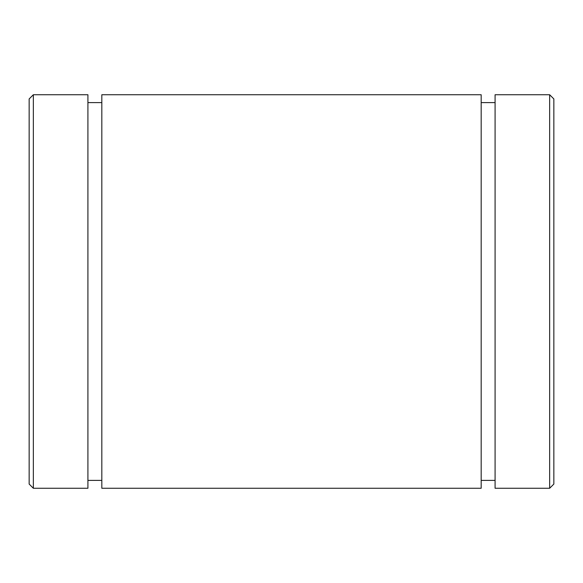 <?xml version="1.0" encoding="UTF-8"?>
<svg xmlns="http://www.w3.org/2000/svg" width="583" height="583" viewBox="0 0 583 583"><rect width="100%" height="100%" fill="white"/><g stroke="black" fill="none" stroke-linecap="round" stroke-linejoin="round"><path stroke-width="0.87" d="M101.821 94.737L101.821 488.262L481.179 488.262L481.179 94.737L101.821 94.737M29.15 98.935L29.15 484.065L33.348 488.262L33.348 94.737L29.15 98.935M33.348 488.262L87.916 488.262L87.916 94.737L33.348 94.737M495.084 94.737L495.084 488.262L549.652 488.262L549.652 94.737L495.084 94.737M87.916 102.608L101.821 102.608M549.652 488.262L553.85 484.065L553.85 98.935L549.652 94.737M495.084 102.608L481.179 102.608M87.916 480.392L101.821 480.392M495.084 480.392L481.179 480.392"/></g></svg>

